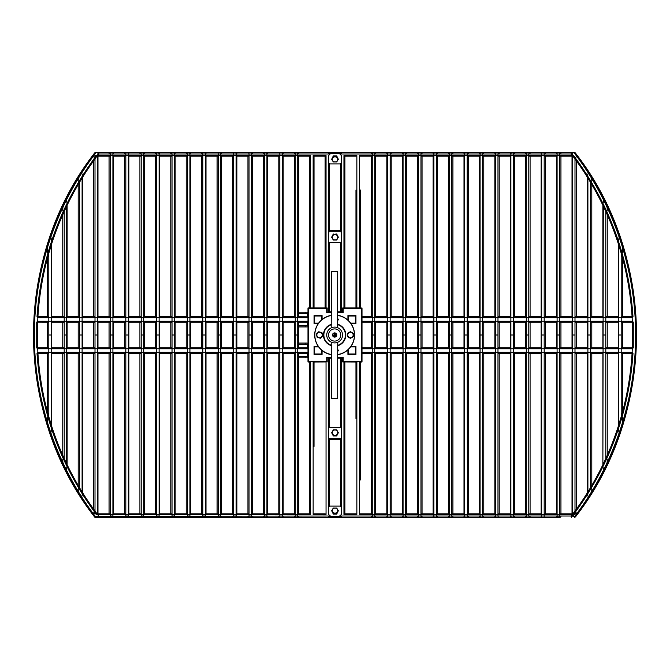 <?xml version="1.0" encoding="UTF-8"?>
<svg xmlns="http://www.w3.org/2000/svg" width="670" height="670" viewBox="0 0 670 670"><rect width="100%" height="100%" fill="white"/><g stroke="black" fill="none" stroke-linecap="round" stroke-linejoin="round"><path stroke-width="1" d="M405.559 516.026L403.064 516.026L403.198 517.29L405.693 517.29L405.559 335L403.064 335L403.064 153.983L405.559 153.983L405.693 152.71L403.198 152.71L403.064 153.983L402.268 153.639M402.268 156.169L402.268 317.714M402.268 321.257L402.268 348.752M402.268 352.294L402.268 513.831M406.623 513.831L406.623 353.249L417.703 353.249L405.559 353.249M405.559 347.847L417.703 347.847L406.623 347.847L406.623 322.153L417.703 322.153L405.559 322.153M405.559 316.751L417.703 316.751L406.623 316.751L406.623 156.169M406.623 516.369A0.93 0.93 0 0 1 405.693 517.29L421.128 517.29L420.961 516.026L418.465 516.026L418.624 517.29A0.93 0.93 0 0 1 417.703 516.369L418.465 516.026L418.465 153.983L420.961 153.983L421.128 152.71L418.624 152.71L418.465 153.983L417.703 153.639A0.93 0.93 0 0 1 418.624 152.71L387.762 152.71L387.662 153.983L390.158 153.983L390.258 152.71A0.93 0.93 0 0 1 391.188 153.639A0.93 0.93 0 0 0 390.258 152.71M405.693 152.71A0.93 0.93 0 0 1 406.623 153.639M390.258 517.29A0.93 0.93 0 0 0 391.188 516.369A0.93 0.93 0 0 1 390.258 517.29L390.158 516.026L387.662 516.026L387.762 517.29L403.198 517.29A0.93 0.93 0 0 1 402.268 516.369L403.064 516.026L403.064 335M171.713 152.71A0.93 0.93 0 0 0 170.791 153.639A0.93 0.93 0 0 1 171.713 152.71L172.023 153.983L174.518 153.983L174.217 152.71L158.782 152.71A0.93 0.93 0 0 1 159.711 153.639L159.117 153.983L158.782 152.71L156.286 152.71L156.621 153.983L159.117 153.983L159.117 516.026L156.621 516.026L156.286 517.29L158.782 517.29L159.117 516.026L159.711 516.369A0.93 0.93 0 0 1 158.782 517.29A0.93 0.93 0 0 0 159.711 516.369M156.621 156.169L144.276 156.169L155.356 156.169L155.356 316.751M155.356 322.153L155.356 347.847M155.356 353.249L155.356 513.831L144.276 513.831L156.621 513.831M170.791 353.249L170.791 513.831L159.711 513.831L159.711 352.294M159.711 348.752L159.711 321.257M159.711 317.714L159.711 156.169L170.791 156.169L170.791 316.751M156.286 517.29A0.93 0.93 0 0 1 155.356 516.369A0.93 0.93 0 0 0 156.286 517.29M156.286 152.71A0.93 0.93 0 0 0 155.356 153.639A0.93 0.93 0 0 1 156.286 152.71L140.851 152.71L141.219 153.983L143.715 153.983L143.346 152.71A0.93 0.93 0 0 1 144.276 153.639L143.715 153.983L143.715 335L141.219 335L141.219 153.983M513.379 516.026L510.883 516.026L511.218 517.29L513.714 517.29L513.379 335L510.883 335L510.883 153.983L513.379 153.983L513.714 152.71L511.218 152.71L510.883 153.983L510.289 153.639A0.93 0.93 0 0 1 511.218 152.71L495.783 152.71L495.482 153.983L497.978 153.983L498.287 152.71A0.93 0.93 0 0 1 499.209 153.639A0.93 0.93 0 0 0 498.287 152.71M510.289 156.169L510.289 317.714M510.289 321.257L510.289 348.752M510.289 352.294L510.289 513.831M514.644 513.831L514.644 353.249L525.724 353.249L513.379 353.249M513.379 347.847L525.724 347.847L514.644 347.847L514.644 322.153L525.724 322.153L513.379 322.153M513.379 316.751L525.724 316.751L514.644 316.751L514.644 156.169M498.287 517.29L497.978 516.026L495.482 516.026L495.783 517.29L511.218 517.29A0.93 0.93 0 0 1 510.289 516.369L510.883 516.026L510.883 335M513.714 517.29A0.93 0.93 0 0 0 514.644 516.369A0.93 0.93 0 0 1 513.714 517.29L529.149 517.29L528.781 516.026L526.285 516.026L526.654 517.29A0.93 0.93 0 0 1 525.724 516.369L526.285 516.026L526.285 153.983L528.781 153.983L529.149 152.71L526.654 152.71L526.285 153.983L525.724 153.639A0.93 0.93 0 0 1 526.654 152.71L513.714 152.71A0.93 0.93 0 0 1 514.644 153.639A0.93 0.93 0 0 0 513.714 152.71M78.633 177.299L81.623 172.952L82.544 175.364L82.1 178.069L79.604 182.165C78.549 182.399 78.08 181.687 78.197 180.029L78.633 177.299M82.544 494.024L81.623 497.048L81.145 496.705L78.633 492.701L78.197 489.971C78.08 488.321 78.549 487.618 79.604 487.844L82.1 491.939L82.544 494.024L82.544 352.294M78.197 184.543L78.197 316.751M78.197 322.153L78.197 347.847M78.197 353.249L78.197 485.457M82.544 348.752L82.544 321.257M82.544 317.714L82.544 175.976M467.174 516.026L464.679 516.026L464.921 517.29L467.425 517.29L467.174 335L464.679 335L464.679 153.983L467.174 153.983L467.425 152.71L464.921 152.71L464.679 153.983L464 153.639A0.93 0.93 0 0 1 464.921 152.71L449.486 152.71L449.277 153.983L451.764 153.983L451.99 152.71A0.93 0.93 0 0 1 452.92 153.639A0.93 0.93 0 0 0 451.99 152.71M464 156.169L464 317.714M464 321.257L464 348.752M464 352.294L464 513.831M468.347 513.831L468.347 353.249L479.427 353.249L467.174 353.249M467.174 347.847L479.427 347.847L468.347 347.847L468.347 322.153L479.427 322.153L467.174 322.153M467.174 316.751L479.427 316.751L468.347 316.751L468.347 156.169M451.99 517.29A0.93 0.93 0 0 0 452.92 516.369A0.93 0.93 0 0 1 451.99 517.29L451.764 516.026L449.277 516.026L449.486 517.29L464.921 517.29A0.93 0.93 0 0 1 464 516.369L464.679 516.026L464.679 335M468.347 516.369A0.93 0.93 0 0 1 467.425 517.29L482.852 517.29L482.576 516.026L480.08 516.026L480.356 517.29A0.93 0.93 0 0 1 479.427 516.369L480.08 516.026L480.08 153.983L482.576 153.983L482.852 152.71L480.356 152.71L480.08 153.983L479.427 153.639M495.783 152.71L467.425 152.71A0.93 0.93 0 0 1 468.347 153.639M218.01 152.71L218.236 153.983L220.723 153.983L220.514 152.71L205.079 152.71A0.93 0.93 0 0 1 206 153.639L205.322 153.983L205.079 152.71L202.575 152.71L202.826 153.983L205.322 153.983L205.322 516.026L202.826 516.026L202.575 517.29L205.079 517.29L205.322 516.026L206 516.369A0.93 0.93 0 0 1 205.079 517.29L235.941 517.29L236.133 516.026L233.637 516.026L233.445 517.29A0.93 0.93 0 0 1 232.515 516.369A0.93 0.93 0 0 0 233.445 517.29M190.573 317.714L190.573 156.169L201.653 156.169L201.653 316.751M201.653 322.153L201.653 347.847M201.653 353.249L201.653 513.831L190.573 513.831L190.573 352.294M217.08 353.249L217.08 513.831L206 513.831L206 352.294M206 348.752L206 321.257M206 317.714L206 156.169L217.08 156.169L217.08 316.751M202.575 517.29A0.93 0.93 0 0 1 201.653 516.369A0.93 0.93 0 0 0 202.575 517.29L143.346 517.29L143.715 516.026L141.219 516.026L140.851 517.29L143.346 517.29A0.93 0.93 0 0 0 144.276 516.369A0.93 0.93 0 0 1 143.346 517.29M202.575 152.71A0.93 0.93 0 0 0 201.653 153.639A0.93 0.93 0 0 1 202.575 152.71L187.148 152.71L187.424 153.983L189.92 153.983L189.644 152.71A0.93 0.93 0 0 1 190.573 153.639L189.92 153.983L189.92 335L187.424 335L187.424 153.983M141.219 156.169L128.841 156.169L139.921 156.169L139.921 316.751M139.921 322.153L139.921 347.847M139.921 353.249L139.921 513.831L128.841 513.831L141.219 513.831M144.276 514.418L144.276 352.294M144.276 348.752L144.276 321.257M144.276 317.714L144.276 155.582M140.851 517.29A0.93 0.93 0 0 1 139.921 516.369A0.93 0.93 0 0 0 140.851 517.29L127.92 517.29A0.93 0.419 -90 0 0 128.313 516.026L125.818 516.026A0.93 0.427 90 0 1 125.416 517.29L127.92 517.29A0.93 0.93 0 0 0 128.841 516.369A0.93 0.93 0 0 1 127.92 517.29M140.851 152.71A0.93 0.93 0 0 0 139.921 153.639A0.93 0.93 0 0 1 140.851 152.71L125.416 152.71A0.93 0.427 90 0 1 125.818 153.983L128.313 153.983A0.93 0.419 -90 0 0 127.92 152.71A0.93 0.93 0 0 1 128.841 153.639L128.313 153.983L128.313 335L125.818 335L125.818 153.983M386.833 156.169L386.833 317.714M386.833 321.257L386.833 348.752M386.833 352.294L386.833 513.831M391.188 513.831L391.188 353.249L402.268 353.249L390.158 353.249M390.158 347.847L402.268 347.847L391.188 347.847L391.188 322.153L402.268 322.153L390.158 322.153M390.158 316.751L402.268 316.751L391.188 316.751L391.188 156.169M374.832 517.29A0.93 0.93 0 0 0 375.753 516.369A0.93 0.93 0 0 1 374.832 517.29L374.756 516.026L372.26 516.026L372.327 517.29L387.762 517.29A0.93 0.93 0 0 1 386.833 516.369L387.662 516.026L387.662 153.983L386.833 153.639A0.93 0.93 0 0 1 387.762 152.71L97.1 152.71L99.059 153.983L330.168 153.983L328.543 155.582L328.543 163.89L341.457 163.89L341.457 155.582L339.832 153.983L570.941 153.983A297.388 297.388 0 0 1 572.163 155.582L359.354 155.582L360.242 156.169L372.26 156.169M63.173 205.765L66.188 200.154L67.117 202.993L66.698 206.159L64.203 211.486C63.106 211.795 62.628 210.958 62.762 208.981L63.173 205.765M67.117 466.27L66.188 469.846L65.677 469.385L63.173 464.243L62.762 461.019C62.628 459.05 63.106 458.213 64.203 458.515L66.698 463.841L67.117 466.27L67.117 352.294M62.762 214.693L62.762 316.751M62.762 322.153L62.762 347.847M62.762 353.249L62.762 455.307M67.117 348.752L67.117 321.257M67.117 317.714L67.117 203.739M341.457 152.71L297.673 152.71A0.93 0.93 0 0 1 298.594 153.639L297.74 153.983L297.673 152.71L295.168 152.71L295.244 153.983L297.74 153.983L297.74 516.026L295.244 516.026L295.168 517.29L297.673 517.29L297.74 516.026L298.594 516.369A0.93 0.93 0 0 1 297.673 517.29A0.93 0.93 0 0 0 298.594 516.369M283.167 317.714L283.167 156.169L294.247 156.169L294.247 316.751M294.247 322.153L294.247 347.847M294.247 353.249L294.247 513.831L283.167 513.831L283.167 352.294M309.674 361.959L309.674 513.831L298.594 513.831L298.594 352.294M298.594 348.752L298.594 321.257M298.594 317.714L298.594 156.169L309.758 156.169L310.646 155.582L97.837 155.582A297.388 297.388 0 0 1 99.059 153.983M295.168 517.29A0.93 0.93 0 0 1 294.247 516.369A0.93 0.93 0 0 0 295.168 517.29M295.168 152.71A0.93 0.93 0 0 0 294.247 153.639A0.93 0.93 0 0 1 295.168 152.71L279.742 152.71L279.842 153.983L282.338 153.983L282.238 152.71A0.93 0.93 0 0 1 283.167 153.639L282.338 153.983L282.338 335L279.842 335L279.842 153.983M233.445 152.71L233.637 153.983L236.133 153.983L235.941 152.71L220.514 152.71A0.93 0.93 0 0 1 221.435 153.639L220.723 153.983L220.723 516.026L218.236 516.026L218.01 517.29L220.514 517.29L220.723 516.026L221.435 516.369A0.93 0.93 0 0 1 220.514 517.29A0.93 0.93 0 0 0 221.435 516.369M217.08 322.153L217.08 347.847M232.515 353.249L232.515 513.831L221.435 513.831L221.435 352.294M221.435 348.752L221.435 321.257M221.435 317.714L221.435 156.169L232.515 156.169L232.515 316.751M218.01 517.29A0.93 0.93 0 0 1 217.08 516.369A0.93 0.93 0 0 0 218.01 517.29M525.724 155.582L525.724 317.714M525.724 321.257L525.724 348.752M525.724 352.294L525.724 514.418M530.079 513.831L530.079 353.249L541.159 353.249L528.781 353.249M528.781 347.847L541.159 347.847L530.079 347.847L530.079 322.153L541.159 322.153L528.781 322.153M528.781 316.751L541.159 316.751L530.079 316.751L530.079 156.169M529.149 517.29A0.93 0.93 0 0 0 530.079 516.369A0.93 0.93 0 0 1 529.149 517.29L544.584 517.29A0.93 0.427 -90 0 1 544.182 516.026L541.687 516.026A0.93 0.419 90 0 0 542.08 517.29M529.149 152.71A0.93 0.93 0 0 1 530.079 153.639A0.93 0.93 0 0 0 529.149 152.71L542.08 152.71A0.93 0.419 90 0 0 541.687 153.983L544.182 153.983A0.93 0.427 -90 0 1 544.584 152.71L542.08 152.71A0.93 0.93 0 0 0 541.159 153.639L541.687 153.983L541.687 516.026L541.159 516.369M541.159 155.582L541.159 317.714M541.159 321.257L541.159 348.752M541.159 352.294L541.159 514.418M545.506 513.831L545.506 353.249L556.586 353.249L544.182 353.249M544.182 347.847L556.586 347.847L545.506 347.847L545.506 322.153L556.586 322.153L544.182 322.153M544.182 316.751L556.586 316.751L545.506 316.751L545.506 156.169M544.584 152.71A0.93 0.93 0 0 1 545.506 153.639A0.93 0.93 0 0 0 544.584 152.71L557.515 152.71A0.93 0.452 90 0 0 557.097 153.983L559.584 153.983A0.93 0.461 -90 0 1 560.011 152.71L557.515 152.71A0.93 0.93 0 0 0 556.586 153.639L557.097 153.983L557.097 516.026A0.93 0.452 90 0 0 557.515 517.29L560.011 517.29A0.93 0.461 -90 0 1 559.584 516.026L556.586 516.369A0.93 0.93 0 0 0 557.515 517.29L544.584 517.29M125.818 156.169L113.414 156.169L124.494 156.169L124.494 316.751M124.494 322.153L124.494 347.847M124.494 353.249L124.494 513.831L113.414 513.831L125.818 513.831M128.841 514.418L128.841 352.294M128.841 348.752L128.841 321.257M128.841 317.714L128.841 155.582M125.416 152.71A0.93 0.93 0 0 0 124.494 153.639A0.93 0.93 0 0 1 125.416 152.71L109.989 152.71A0.93 0.461 90 0 1 110.416 153.983L112.912 153.983A0.93 0.452 -90 0 0 112.485 152.71A0.93 0.93 0 0 1 113.414 153.639L112.912 153.983L112.912 335L110.416 335L110.416 153.983M556.586 155.582L556.586 317.714M556.586 321.257L556.586 348.752M556.586 352.294L556.586 514.418M560.941 513.831L560.941 353.249L572.021 353.249L559.584 353.249M559.584 347.847L572.021 347.847L560.941 347.847L560.941 322.153L572.021 322.153L559.584 322.153M559.584 316.751L572.021 316.751L560.941 316.751L560.941 156.169M560.011 517.29A0.93 0.93 0 0 0 560.941 516.369A0.93 0.93 0 0 1 560.011 517.29L282.238 517.29L282.338 516.026L279.842 516.026L279.742 517.29L282.238 517.29A0.93 0.93 0 0 0 283.167 516.369A0.93 0.93 0 0 1 282.238 517.29M560.011 152.71A0.93 0.93 0 0 1 560.941 153.639A0.93 0.93 0 0 0 560.011 152.71L574.5 152.71L575.899 154.561L576.376 156.478L574.994 158.958L572.498 155.608L572.038 152.71L356.901 152.71M436.363 516.026L433.867 516.026L434.06 517.29L436.555 517.29L436.363 335L433.867 335L433.867 153.983L436.363 153.983L436.555 152.71L434.06 152.71L433.867 153.983L433.13 153.639A0.93 0.93 0 0 1 434.06 152.71L421.128 152.71A0.93 0.93 0 0 1 422.05 153.639A0.93 0.93 0 0 0 421.128 152.71M433.13 156.169L433.13 317.714M433.13 321.257L433.13 348.752M433.13 352.294L433.13 513.831M437.485 513.831L437.485 353.249L448.565 353.249L436.363 353.249M436.363 347.847L448.565 347.847L437.485 347.847L437.485 322.153L448.565 322.153L436.363 322.153M436.363 316.751L448.565 316.751L437.485 316.751L437.485 156.169M421.128 517.29A0.93 0.93 0 0 0 422.05 516.369A0.93 0.93 0 0 1 421.128 517.29L434.06 517.29A0.93 0.93 0 0 1 433.13 516.369L433.867 516.026L433.867 335M436.555 517.29A0.93 0.93 0 0 0 437.485 516.369A0.93 0.93 0 0 1 436.555 517.29L449.486 517.29A0.93 0.93 0 0 1 448.565 516.369L449.277 516.026L449.277 153.983L448.565 153.639A0.93 0.93 0 0 1 449.486 152.71L436.555 152.71A0.93 0.93 0 0 1 437.485 153.639A0.93 0.93 0 0 0 436.555 152.71M448.565 156.169L448.565 317.714M448.565 321.257L448.565 348.752M448.565 352.294L448.565 513.831M452.92 513.831L452.92 353.249L464 353.249L451.764 353.249M451.764 347.847L464 347.847L452.92 347.847L452.92 322.153L464 322.153L451.764 322.153M451.764 316.751L464 316.751L452.92 316.751L452.92 156.169M602.883 203.739L603.812 200.154L604.323 200.623L606.827 205.765L607.238 208.981C607.372 210.958 606.894 211.787 605.797 211.486L603.302 206.159L602.883 203.739L602.883 317.714M603.302 463.841A297.631 297.631 0 0 0 618.318 426.204A297.631 297.631 0 0 1 603.302 463.841L605.797 458.515C606.894 458.205 607.372 459.042 607.238 461.019L606.827 464.243L604.323 469.385L603.812 469.846L602.883 467.015L603.302 206.159A297.631 297.631 0 0 1 618.318 243.796A297.631 297.631 0 0 0 603.302 206.159M602.883 321.257L602.883 348.752M602.883 352.294L602.883 466.27M607.238 455.307L607.238 353.249L618.318 353.249L605.797 353.249M605.797 347.847L618.318 347.847L607.238 347.847L607.238 322.153L618.318 322.153L605.797 322.153M605.797 316.751L618.318 316.751L607.238 316.751L607.238 214.693M574.994 158.958A297.631 297.631 0 0 1 587.456 177.349A297.631 297.631 0 0 0 574.994 158.958L574.994 511.043A297.631 297.631 0 0 0 587.456 492.651A297.631 297.631 0 0 1 574.994 511.043L572.498 514.393L572.498 155.608M572.498 514.393L572.021 516.302L576.376 513.078L574.994 511.043M576.376 509.141L576.376 353.249L587.456 353.249L574.994 353.249M574.994 347.847L587.456 347.847L576.376 347.847L576.376 322.153L587.456 322.153L574.994 322.153M574.994 316.751L587.456 316.751L576.376 316.751L576.376 160.859M572.021 155.582L572.021 317.714M572.021 321.257L572.021 348.752M572.021 352.294L572.021 514.418M47.712 245.228L50.761 236.87L51.682 240.706L51.297 245.011L48.801 253.293C47.645 253.737 47.16 252.556 47.336 249.743L47.712 245.228M51.682 352.294L51.682 429.294L50.761 433.13L50.217 432.426L47.712 424.772L47.336 420.257C47.16 417.444 47.654 416.263 48.801 416.707L51.297 424.989L51.682 429.177M51.682 240.823L51.682 317.714M47.336 258.628L47.336 316.751M47.336 322.153L47.336 347.847M47.336 353.249L47.336 411.372M51.682 348.752L51.682 321.257M618.318 241.753L619.239 236.87L619.784 237.582L622.288 245.228L622.664 249.743C622.84 252.556 622.346 253.746 621.199 253.293L618.318 241.753L618.318 317.714M372.26 513.831L360.242 513.831L359.354 514.418L572.473 514.418L574.073 513.831C609.348 466.01 628.996 412.452 633.008 353.165L632.078 353.224A297.631 297.631 0 0 1 618.703 424.989L621.199 416.707C622.355 416.271 622.84 417.452 622.664 420.257L622.288 424.772L619.784 432.426L619.239 433.13L618.318 429.294L618.703 245.011A297.631 297.631 0 0 1 632.078 316.784L633.008 316.843C628.954 257.129 609.08 203.27 573.378 155.239L572.615 155.239L571.2 153.388L573.989 152.71C611.023 200.514 635.83 266.618 635.57 334.422C636.09 402.226 611.543 468.422 574.693 516.369L575.43 516.922A301.5 301.5 0 0 0 575.178 152.743L573.989 152.71M622.664 411.372L622.664 353.249L632.07 353.249L621.199 353.249M621.199 322.153L632.354 322.153A297.631 297.631 0 0 1 632.354 347.864L622.664 347.847L622.664 322.153L633.284 322.094L632.312 321.257L632.128 317.714L633.008 316.843M621.199 316.751L632.07 316.751L622.664 316.751L622.664 258.628M618.318 321.257L618.318 348.752M618.318 352.294L618.318 428.256M112.912 335L112.912 516.026L110.416 516.026A0.93 0.461 90 0 1 109.989 517.29L112.485 517.29A0.93 0.452 -90 0 0 112.912 516.026L113.414 516.369A0.93 0.93 0 0 1 112.485 517.29L125.416 517.29M110.416 156.169L97.979 156.169L109.059 156.169L109.059 316.751M109.059 322.153L109.059 347.847M109.059 353.249L109.059 513.831L97.979 513.831L110.416 513.831M113.414 514.418L113.414 352.294M113.414 348.752L113.414 321.257M113.414 317.714L113.414 155.582M109.989 517.29A0.93 0.93 0 0 1 109.059 516.369A0.93 0.93 0 0 0 109.989 517.29L95.308 517.29L98.607 517.29L98.867 516.369L95.308 516.369C58.457 468.422 33.91 402.226 34.43 334.422C34.17 266.618 58.977 200.514 96.011 152.71L94.822 152.743A301.5 301.5 0 0 0 94.822 517.257L95.308 516.369M109.989 152.71A0.93 0.93 0 0 0 109.059 153.639A0.93 0.93 0 0 1 109.989 152.71L95.977 152.71M494.862 156.169L494.862 317.714M494.862 321.257L494.862 348.752M494.862 352.294L494.862 513.831M499.209 513.831L499.209 353.249L510.289 353.249L497.978 353.249M497.978 347.847L510.289 347.847L499.209 347.847L499.209 322.153L510.289 322.153L497.978 322.153M497.978 316.751L510.289 316.751L499.209 316.751L499.209 156.169M482.852 517.29A0.93 0.93 0 0 0 483.782 516.369A0.93 0.93 0 0 1 482.852 517.29L495.783 517.29A0.93 0.93 0 0 1 494.862 516.369L495.482 516.026L495.482 153.983L494.862 153.639M267.732 317.714L267.732 156.169L278.812 156.169L278.812 316.751M278.812 322.153L278.812 347.847M278.812 353.249L278.812 513.831L267.732 513.831L267.732 352.294M283.167 348.752L283.167 321.257M279.742 517.29A0.93 0.93 0 0 1 278.812 516.369A0.93 0.93 0 0 0 279.742 517.29L235.941 517.29A0.93 0.93 0 0 0 236.87 516.369L236.133 516.026L236.133 335L233.637 335L233.637 153.983M264.307 152.71A0.93 0.93 0 0 0 263.377 153.639A0.93 0.93 0 0 1 264.307 152.71L264.441 153.983L266.936 153.983L266.802 152.71L251.376 152.71A0.93 0.93 0 0 1 252.297 153.639L251.535 153.983L251.376 152.71L248.872 152.71L249.039 153.983L251.535 153.983L251.535 516.026L249.039 516.026L248.872 517.29L251.376 517.29L251.535 516.026L252.297 516.369A0.93 0.93 0 0 1 251.376 517.29A0.93 0.93 0 0 0 252.297 516.369M236.87 317.714L236.87 156.169L247.95 156.169L247.95 316.751M247.95 322.153L247.95 347.847M247.95 353.249L247.95 513.831L236.87 513.831L236.87 352.294M263.377 353.249L263.377 513.831L252.297 513.831L252.297 352.294M252.297 348.752L252.297 321.257M252.297 317.714L252.297 156.169L263.377 156.169L263.377 316.751M248.872 517.29A0.93 0.93 0 0 1 247.95 516.369A0.93 0.93 0 0 0 248.872 517.29M417.703 156.169L417.703 317.714M417.703 321.257L417.703 348.752M417.703 352.294L417.703 513.831M422.05 513.831L422.05 353.249L433.13 353.249L420.961 353.249M420.961 347.847L433.13 347.847L422.05 347.847L422.05 322.153L433.13 322.153L420.961 322.153M420.961 316.751L433.13 316.751L422.05 316.751L422.05 156.169M232.515 322.153L232.515 347.847M236.87 348.752L236.87 321.257M248.872 152.71L235.941 152.71A0.93 0.93 0 0 1 236.87 153.639L236.133 153.983L236.133 335M479.427 156.169L479.427 317.714M479.427 321.257L479.427 348.752M479.427 352.294L479.427 513.831M483.782 513.831L483.782 353.249L494.862 353.249L482.576 353.249M482.576 347.847L494.862 347.847L483.782 347.847L483.782 322.153L494.862 322.153L482.576 322.153M482.576 316.751L494.862 316.751L483.782 316.751L483.782 156.169M482.852 152.71A0.93 0.93 0 0 1 483.782 153.639A0.93 0.93 0 0 0 482.852 152.71M279.742 152.71L266.802 152.71A0.93 0.93 0 0 1 267.732 153.639L266.936 153.983L266.936 516.026L264.441 516.026L264.307 517.29L266.802 517.29L266.936 516.026L267.732 516.369A0.93 0.93 0 0 1 266.802 517.29A0.93 0.93 0 0 0 267.732 516.369M263.377 322.153L263.377 347.847M267.732 348.752L267.732 321.257M264.307 517.29A0.93 0.93 0 0 1 263.377 516.369A0.93 0.93 0 0 0 264.307 517.29M587.456 317.714L587.456 175.364L588.377 172.952L588.855 173.304L591.367 177.299L591.803 180.029C591.92 181.679 591.451 182.391 590.396 182.165L587.9 178.069L587.456 175.607M587.9 491.939A297.631 297.631 0 0 0 602.883 464.704A297.631 297.631 0 0 1 587.9 491.939L590.396 487.844C591.451 487.609 591.92 488.321 591.803 489.971L591.367 492.701L588.855 496.705L588.377 497.048L587.456 494.644L587.9 491.939L587.9 178.069A297.631 297.631 0 0 1 602.883 205.296A297.631 297.631 0 0 0 587.9 178.069M587.456 494.393L587.456 352.294M587.456 321.257L587.456 348.752M591.803 485.457L591.803 353.249L602.883 353.249L590.396 353.249M590.396 347.847L602.883 347.847L591.803 347.847L591.803 322.153L602.883 322.153L590.396 322.153M590.396 316.751L602.883 316.751L591.803 316.751L591.803 184.543M187.148 152.71A0.93 0.93 0 0 0 186.218 153.639A0.93 0.93 0 0 1 187.148 152.71L174.217 152.71A0.93 0.93 0 0 1 175.138 153.639L174.518 153.983L174.518 516.026L172.023 516.026L171.713 517.29L174.217 517.29L174.518 516.026L175.138 516.369A0.93 0.93 0 0 1 174.217 517.29A0.93 0.93 0 0 0 175.138 516.369M170.791 322.153L170.791 347.847M186.218 353.249L186.218 513.831L175.138 513.831L175.138 352.294M175.138 348.752L175.138 321.257M175.138 317.714L175.138 156.169L186.218 156.169L186.218 316.751M95.006 511.043L97.778 514.937L93.624 512.944L95.006 511.043A297.631 297.631 0 0 1 82.544 492.651A297.631 297.631 0 0 0 95.006 511.043L95.006 158.958L93.624 156.478L97.87 154.728L95.006 158.958A297.631 297.631 0 0 0 82.544 177.349A297.631 297.631 0 0 1 95.006 158.958M93.624 160.859L93.624 316.751M93.624 322.153L93.624 347.847M93.624 353.249L93.624 509.141M97.979 514.418L97.979 352.294M97.979 348.752L97.979 321.257M97.979 317.714L97.979 155.582M189.92 335L189.92 516.026L187.424 516.026L187.148 517.29L189.644 517.29L189.92 516.026L190.573 516.369A0.93 0.93 0 0 1 189.644 517.29A0.93 0.93 0 0 0 190.573 516.369M186.218 322.153L186.218 347.847M190.573 348.752L190.573 321.257M187.148 517.29A0.93 0.93 0 0 1 186.218 516.369A0.93 0.93 0 0 0 187.148 517.29M371.406 156.169L371.406 317.714M371.406 321.257L371.406 348.752M371.406 352.294L371.406 513.831M375.753 513.831L375.753 353.249L386.833 353.249L374.756 353.249M374.756 347.847L386.833 347.847L375.753 347.847L375.753 322.153L386.833 322.153L374.756 322.153M374.756 316.751L386.833 316.751L375.753 316.751L375.753 156.169M374.832 152.71L372.327 152.71L372.26 153.983L374.756 153.983L374.832 152.71A0.93 0.93 0 0 1 375.753 153.639A0.93 0.93 0 0 0 374.832 152.71M359.396 517.29L372.327 517.29A0.93 0.93 0 0 1 371.406 516.369L372.26 516.026L372.26 153.983L371.406 153.639A0.93 0.93 0 0 1 372.327 152.71M314.029 446.421L314.029 361.959M355.971 361.959L355.971 418.465M314.029 156.169L314.029 307.949L313.099 307.949M355.971 190.029L355.971 307.949M326.047 514.418L326.047 361.959L313.141 361.959L313.141 514.418L326.047 514.418L325.176 513.831L313.979 513.831L313.141 514.418M360.326 362.009L362.009 362.009L359.354 361.959L359.354 514.418M329.464 312.187L329.464 242.222L329.464 312.187M340.544 242.222L340.544 312.187L340.544 242.222M329.464 231.125L329.464 163.555L329.464 231.125L328.937 231.284L328.543 242.406L341.457 242.406L341.064 231.284L340.544 231.125L340.544 163.555L340.544 231.125M326.047 155.582L313.141 155.582L313.979 156.169L325.176 156.169L326.047 155.582L326.047 307.949M313.141 155.582L313.141 307.949L310.646 307.949L310.646 155.582M359.354 155.582L359.354 307.949L356.859 307.949L356.859 155.582L343.953 155.582L344.824 156.169L356.021 156.169L356.859 155.582M330.168 153.983L328.543 153.765L328.543 153.221L328.543 153.765M339.832 153.983L341.457 153.765L341.457 153.221L328.543 153.221M570.941 153.983L571.2 153.388M340.544 438.842L340.544 506.445L340.544 438.842L341.457 438.649L341.122 427.569L328.878 427.569L328.543 438.649L329.464 438.842L329.464 506.445L329.464 438.842M575.178 152.743C656.433 256.325 656.541 413.239 575.43 516.922L574.693 517.29L574.693 516.369L571.259 516.026L339.606 516.026L341.457 514.418L341.457 506.11L328.543 506.11L328.543 514.418L330.394 516.026L98.867 516.369M307.991 352.294L37.872 352.294L36.992 353.165C41.004 412.452 60.652 466.01 95.927 513.831L97.527 514.418L98.741 516.026M97.527 514.418L310.646 514.418L309.758 513.831L297.74 513.831M310.646 514.418L310.646 361.959L313.552 361.498L313.552 361.959M331.575 357.721L327.186 357.721L328.543 357.721L328.543 433.105M356.859 514.418L356.859 361.959L342.73 361.959L343.953 361.959L343.953 514.418L356.859 514.418L356.021 513.831L344.824 513.831L343.953 514.418M337.697 357.261L343.199 357.261L343.199 361.498L356.859 361.507L356.859 361.959L360.016 361.498L360.016 361.959M571.259 516.026L572.473 514.418M339.606 516.026L341.457 516.26L341.457 516.779L341.457 516.26M330.394 516.026L328.543 516.26L328.543 516.779L341.457 516.779M98.607 517.29L310.604 517.29M571.133 516.369L571.393 517.29M308.46 361.498L307.991 361.959L307.991 307.949L308.46 308.409L308.46 361.498L310.646 361.959L307.991 362.009L309.674 362.009M325.159 361.959L314.029 362.009M340.72 357.721L341.457 357.772M331.575 357.772L329.28 357.721M337.697 357.772L340.72 357.772M360.326 479.963L360.326 361.959M359.363 308.342L362.009 307.949L362.009 361.959L361.54 361.498L361.54 308.409L343.199 308.409L343.199 312.647L337.697 312.647M360.326 307.949L359.447 307.949L360.326 307.949L360.326 190.029M337.697 312.187L342.73 312.187L342.73 307.949L356.859 307.949L356.859 308.393M310.553 513.831L309.674 513.831L309.674 458.565M313.56 307.949L313.56 308.409L313.141 307.949L327.186 307.949L327.186 312.187L331.575 312.187M297.74 156.169L309.758 156.169L309.674 307.949M307.991 307.949L310.646 307.949L308.46 308.409M355.971 362.009L344.841 361.959M307.991 321.257L37.688 321.257L36.716 322.094L36.716 347.914L37.646 347.864A297.631 297.631 0 0 1 37.646 322.136L36.716 322.094M37.922 316.784A297.631 297.631 0 0 1 51.297 245.011A297.631 297.631 0 0 0 37.922 316.784L36.992 316.843L37.872 317.714L37.688 321.257M37.872 317.714L307.991 317.714M36.716 347.914L37.688 348.752L37.872 352.294M37.688 348.752L307.991 348.752M362.009 348.752L632.312 348.752L633.284 347.914L633.284 322.094M633.008 353.165L632.128 352.294L632.312 348.752M632.128 352.294L362.009 352.294M362.009 317.714L632.128 317.714M632.312 321.257L362.009 321.257L362.009 322.153L371.406 322.153L362.009 322.153M325.109 156.169L325.109 307.949L325.109 156.169M307.991 316.801L298.594 316.751M295.244 316.751L283.167 316.751M279.842 316.751L267.732 316.751M264.441 316.751L252.297 316.751M249.039 316.751L236.87 316.751M233.637 316.751L221.435 316.751M218.236 316.751L206 316.751M202.826 316.751L190.573 316.751M187.424 316.751L175.138 316.751M172.023 316.751L159.711 316.751M156.621 316.751L144.276 316.751M141.219 316.751L128.841 316.751M125.818 316.751L113.414 316.751M110.416 316.751L97.979 316.751M95.006 316.751L82.544 316.751M79.604 316.751L67.117 316.751M64.203 316.751L51.682 316.751M48.801 316.751L37.93 316.751M51.297 245.011L51.297 424.989A297.631 297.631 0 0 1 37.922 353.224L36.992 353.165M37.93 353.249L48.801 353.249M51.682 353.249L64.203 353.249M67.117 353.249L79.604 353.249M82.544 353.249L95.006 353.249M97.979 353.249L110.416 353.249M113.414 353.249L125.818 353.249M128.841 353.249L141.219 353.249M144.276 353.249L156.621 353.249M159.711 353.249L172.023 353.249M175.138 353.249L187.424 353.249M190.573 353.249L202.826 353.249M206 353.249L218.236 353.249M221.435 353.249L233.637 353.249M236.87 353.249L249.039 353.249M252.297 353.249L264.441 353.249M267.732 353.249L279.842 353.249M283.167 353.249L295.244 353.249M298.594 353.249L307.991 353.249M632.354 322.136A297.631 297.631 0 0 1 632.354 347.864L633.284 347.914M632.354 347.847L621.199 347.847M371.406 347.847L362.009 347.847L371.406 347.847M307.991 347.847L298.594 347.847M295.244 347.847L283.167 347.847M279.842 347.847L267.732 347.847M264.441 347.847L252.297 347.847M249.039 347.847L236.87 347.847M233.637 347.847L221.435 347.847M218.236 347.847L206 347.847M202.826 347.847L190.573 347.847M187.424 347.847L175.138 347.847M172.023 347.847L159.711 347.847M156.621 347.847L144.276 347.847M141.219 347.847L128.841 347.847M125.818 347.847L113.414 347.847M110.416 347.847L97.979 347.847M95.006 347.847L82.544 347.847M79.604 347.847L67.117 347.847M64.203 347.847L51.682 347.847M48.801 347.847L37.646 347.847A297.631 297.631 0 0 1 37.646 322.136L48.801 322.153M51.682 322.153L64.203 322.153M67.117 322.153L79.604 322.153M82.544 322.153L95.006 322.153M97.979 322.153L110.416 322.153M113.414 322.153L125.818 322.153M128.841 322.153L141.219 322.153M144.276 322.153L156.621 322.153M159.711 322.153L172.023 322.153M175.138 322.153L187.424 322.153M190.573 322.153L202.826 322.153M206 322.153L218.236 322.153M221.435 322.153L233.637 322.153M236.87 322.153L249.039 322.153M252.297 322.153L264.441 322.153M267.732 322.153L279.842 322.153M283.167 322.153L295.244 322.153M298.594 322.153L307.991 322.153M344.891 307.949L344.891 156.169L344.891 307.949M371.406 316.751L362.009 316.751L371.406 316.751M340.553 357.772L340.544 427.745M329.464 427.745L329.464 359.363M362.009 353.249L371.406 353.249L362.009 353.199M344.891 513.907L344.849 362.009M574.5 152.71L575.094 152.71M97.1 152.71L96.011 152.71M329.431 357.772L329.464 427.569M374.756 156.169L387.662 156.169M390.158 156.169L403.064 156.169M405.559 156.169L418.465 156.169M420.961 156.169L433.867 156.169M436.363 156.169L449.277 156.169M451.764 156.169L464.679 156.169M467.174 156.169L480.08 156.169M482.576 156.169L495.482 156.169M497.978 156.169L510.883 156.169M513.379 156.169L525.724 156.169M528.781 156.169L541.159 156.169M544.182 156.169L556.586 156.169M559.584 156.169L572.021 156.169M572.021 513.831L559.584 513.831M556.586 513.831L544.182 513.831M541.159 513.831L528.781 513.831M525.724 513.831L513.379 513.831M510.883 513.831L497.978 513.831M495.482 513.831L482.576 513.831M480.08 513.831L467.174 513.831M464.679 513.831L451.764 513.831M449.277 513.831L436.363 513.831M433.867 513.831L420.961 513.831M418.465 513.831L405.559 513.831M403.064 513.831L390.158 513.831M387.662 513.831L374.756 513.831M37.646 322.153A297.631 297.631 0 0 0 37.646 347.847M95.308 517.29L94.855 517.282M98.8 153.388L96.79 156.035L95.927 156.169C60.652 203.99 41.004 257.548 36.992 316.843M159.117 156.169L172.023 156.169M174.518 156.169L187.424 156.169M189.92 156.169L202.826 156.169M205.322 156.169L218.236 156.169M220.723 156.169L233.637 156.169M236.133 156.169L249.039 156.169M251.535 156.169L264.441 156.169M266.936 156.169L279.842 156.169M282.338 156.169L295.244 156.169M295.244 513.831L282.338 513.831M279.842 513.831L266.936 513.831M264.441 513.831L251.535 513.831M249.039 513.831L236.133 513.831M233.637 513.831L220.723 513.831M218.236 513.831L205.322 513.831M202.826 513.831L189.92 513.831M187.424 513.831L174.518 513.831M172.023 513.831L159.117 513.831M82.1 491.939A297.631 297.631 0 0 1 67.117 464.704A297.631 297.631 0 0 0 82.1 491.939L82.1 335L79.604 335L79.604 182.165M66.698 463.841A297.631 297.631 0 0 1 51.682 426.204A297.631 297.631 0 0 0 66.698 463.841L66.698 335L64.203 335L64.203 211.486M66.698 206.159A297.631 297.631 0 0 0 51.682 243.796A297.631 297.631 0 0 1 66.698 206.159L66.698 335M82.1 178.069A297.631 297.631 0 0 0 67.117 205.296A297.631 297.631 0 0 1 82.1 178.069L82.1 335M96.79 156.035L97.837 155.582M327.186 357.721L327.186 361.959L326.726 361.498L326.726 357.261L327.186 357.721M343.199 361.498L342.73 361.959L342.73 357.721L337.697 357.721M350.644 323.116L355.485 323.116L355.485 316.022L348.383 316.022L348.383 320.562M321.617 319.9L321.617 316.022L314.515 316.022L314.515 323.116L318.627 323.116M348.383 349.439L348.383 353.986L355.485 353.986L355.485 346.884L350.644 346.884M318.627 346.884L314.515 346.884L314.515 353.986L321.617 353.986L321.617 350.1M341.457 517.29L328.543 517.29M328.543 506.11L328.543 438.649L341.457 438.649L341.457 506.11M329.464 439.286L340.544 439.286M341.064 231.284L328.937 231.284M340.544 230.698L329.464 230.698M309.984 361.498L309.984 361.959M309.976 307.949L309.976 308.409M327.186 307.949L326.726 308.409L313.56 308.409M327.186 312.187L326.726 312.647L326.726 308.409M343.199 357.261L342.73 357.721M342.73 312.187L343.199 312.647M342.73 307.949L343.199 308.409M356.448 361.498L356.448 361.959M356.44 307.949L356.44 308.409M360.024 307.949L360.024 308.409M362.009 307.949L361.54 308.409M355.485 323.116L355.946 323.585L350.979 323.585M355.485 316.022L355.946 315.553L355.946 323.585M347.923 320.134L347.923 315.553L348.383 316.022M321.617 316.022L322.077 315.553L322.077 319.515M314.515 316.022L314.054 315.553L322.077 315.553M318.292 323.585L314.054 323.585L314.515 323.116M348.383 353.986L347.923 354.447L347.923 349.866M355.485 353.986L355.946 354.447L347.923 354.447M350.979 346.423L355.946 346.423L355.485 346.884M314.515 346.884L314.054 346.423L318.292 346.423M314.515 353.986L314.054 354.447L314.054 346.423M322.077 350.485L322.077 354.447L321.617 353.986M314.515 349.112L314.515 351.75M328.543 358.149L331.575 358.149M337.697 358.149L341.457 358.149M328.543 311.852L331.575 311.852M337.697 311.852L341.457 311.852M314.515 318.25L314.515 320.888M298.594 357.805L305.177 357.805L305.177 356.566L306.877 356.566A0.771 0.771 0 0 0 307.647 355.795L307.647 353.249M307.647 347.847L307.647 345.067A0.771 0.771 0 0 0 306.877 344.296L305.177 344.296L305.177 343.065L306.877 343.065A2.01 2.01 0 0 1 307.991 343.409M305.177 357.805L306.877 357.805A2.01 2.01 0 0 0 307.991 357.462M305.177 343.065L298.594 343.065M305.177 356.566L298.594 356.566M298.594 344.296L305.177 344.296M298.594 326.935L305.177 326.935L305.177 325.704L306.877 325.704A0.771 0.771 0 0 0 307.647 324.933L307.647 322.153M307.647 316.751L307.647 314.205A0.771 0.771 0 0 0 306.877 313.434L305.177 313.434L305.177 312.203L306.877 312.203A2.01 2.01 0 0 1 307.991 312.538M305.177 326.935L306.877 326.935A2.01 2.01 0 0 0 307.991 326.6M305.177 312.203L298.594 312.203M305.177 325.704L298.594 325.704M298.594 313.434L305.177 313.434M336.675 234.349L338.35 237.197L336.675 240.044L333.325 240.044L331.65 237.197L333.325 234.349L336.675 233.997L333.325 234.349M336.675 233.997L338.35 237.197M333.325 233.997L331.65 237.197M336.675 429.889L338.35 432.728L336.675 435.567L333.325 435.567L331.65 432.728L333.325 429.889L336.675 429.889M331.65 432.728L333.325 435.944L336.675 435.944L338.35 432.728M336.675 156.562L338.35 159.267L336.675 161.972L333.325 161.972L331.65 159.267L333.325 156.562L336.675 156.562L336.675 155.901L333.325 155.901L333.325 156.562M336.675 155.901L338.35 159.267M333.325 155.901L331.65 159.267M336.675 508.028L338.35 510.733L336.675 513.438L333.325 513.438L331.65 510.733L333.325 508.028L336.675 508.028M331.65 510.733L333.325 514.099L336.675 514.099L338.35 510.733M336.675 514.099L336.675 513.438M333.325 514.099L333.325 513.438M337.697 318.443L338.35 319.573L337.697 320.696M337.697 349.305L338.35 350.435L337.697 351.557M334.07 334.69L333.551 335.31L334.33 335.31L334.33 336.089L335.72 335.31L334.941 333.92L334.07 334.69A0.637 0.637 0 0 1 334.33 334.439M334.632 333.082A1.918 1.918 0 0 0 332.714 335A1.918 1.918 0 0 0 334.632 336.926A1.918 1.918 0 0 0 336.558 335A1.918 1.918 0 0 0 334.632 333.082M334.632 337.119A2.111 2.111 0 0 0 336.75 335A2.111 2.111 0 0 0 334.632 332.889A2.111 2.111 0 0 0 332.521 335A2.111 2.111 0 0 0 334.632 337.119M334.632 341.089A6.089 6.089 0 0 1 328.551 335A6.089 6.089 0 0 1 334.632 328.911A6.089 6.089 0 0 1 340.72 335A6.089 6.089 0 0 1 334.632 341.089M334.632 342.906A7.898 7.898 0 0 1 326.734 335A7.898 7.898 0 0 1 334.632 327.102A7.898 7.898 0 0 1 342.538 335A7.898 7.898 0 0 1 334.632 342.906C338.584 342.236 338.584 342.236 334.632 342.906M331.575 271.651L337.697 271.651L331.575 271.651L331.809 327.622M331.792 342.37L331.575 398.349L337.697 398.349L337.697 342.286L337.194 342.479M337.697 398.349L331.575 398.349M337.479 327.63L337.697 271.651M334.632 327.102C338.584 327.764 338.584 327.764 334.632 327.102M331.575 345.486A10.929 10.929 0 0 1 331.575 324.514M337.697 324.514A10.929 10.929 0 0 1 337.697 345.486M331.575 345.745A11.172 11.172 0 0 1 331.575 324.255M337.697 324.255A11.172 11.172 0 0 1 337.697 345.745A11.172 11.172 0 0 0 337.697 324.255M331.575 354.706A19.941 19.941 0 0 1 331.575 315.302M337.697 315.302A19.941 19.941 0 0 1 337.697 354.706M333.643 335.209L334.422 335.209L334.422 335.988L334.849 335.209L335.628 335.209L334.422 334.012L334.422 334.791L333.551 335.31M353.325 333.317L353.341 336.667L350.444 338.35L347.537 336.683L347.529 333.342L350.418 331.65L353.325 333.317M321.985 332.689L322.781 335.938L320.361 338.258L317.144 337.32L316.357 334.062L318.769 331.75L321.985 332.689M403.198 517.29A0.93 0.93 0 0 1 402.268 516.369M405.559 153.983L405.559 335M156.621 516.026L156.621 153.983M159.117 335L156.621 335M158.782 152.71A0.93 0.93 0 0 1 159.711 153.639M511.218 517.29A0.93 0.93 0 0 1 510.289 516.369M510.289 153.639A0.93 0.93 0 0 1 511.218 152.71M513.379 153.983L513.379 335M79.604 487.844L79.604 335M467.174 153.983L467.174 335M202.826 516.026L202.826 153.983M205.322 335L202.826 335M206 516.369A0.93 0.93 0 0 1 205.079 517.29M205.079 152.71A0.93 0.93 0 0 1 206 153.639M141.219 516.026L141.219 335M143.715 335L143.715 516.026L144.276 516.369M143.346 152.71A0.93 0.93 0 0 1 144.276 153.639M390.158 153.983L390.158 335L387.662 335M390.158 335L390.158 516.026M387.762 517.29A0.93 0.93 0 0 1 386.833 516.369M386.833 153.639A0.93 0.93 0 0 1 387.762 152.71M64.203 458.515L64.203 335M295.244 516.026L295.244 153.983M297.74 335L295.244 335M297.673 152.71A0.93 0.93 0 0 1 298.594 153.639M218.236 516.026L218.236 153.983M220.723 335L218.236 335M220.514 152.71A0.93 0.93 0 0 1 221.435 153.639M528.781 153.983L528.781 335L526.285 335M528.781 335L528.781 516.026M526.654 517.29A0.93 0.93 0 0 1 525.724 516.369M525.724 153.639A0.93 0.93 0 0 1 526.654 152.71M544.182 153.983L544.182 335L541.687 335M544.182 335L544.182 516.026M541.159 153.639A0.93 0.93 0 0 1 542.08 152.71M125.818 516.026L125.818 335M128.313 335L128.313 516.026L128.841 516.369M127.92 152.71A0.93 0.93 0 0 1 128.841 153.639M559.584 153.983L559.584 335L557.097 335M559.584 335L559.584 516.026M434.06 517.29A0.93 0.93 0 0 1 433.13 516.369M433.13 153.639A0.93 0.93 0 0 1 434.06 152.71M436.363 153.983L436.363 335M451.764 153.983L451.764 335L449.277 335M451.764 335L451.764 516.026M449.486 517.29A0.93 0.93 0 0 1 448.565 516.369M448.565 153.639A0.93 0.93 0 0 1 449.486 152.71M605.797 211.486L605.797 335L603.302 335M605.797 335L605.797 458.515M574.994 335L572.498 335M48.801 416.707L48.801 253.293M51.297 335L48.801 335M621.199 253.293L621.199 335L618.703 335M621.199 335L621.199 416.707M110.416 516.026L110.416 335M113.414 516.369A0.93 0.93 0 0 1 112.485 517.29M112.485 152.71A0.93 0.93 0 0 1 113.414 153.639M497.978 153.983L497.978 335L495.482 335M497.978 335L497.978 516.026M495.783 517.29A0.93 0.93 0 0 1 494.862 516.369M279.842 516.026L279.842 335M282.338 335L282.338 516.026L283.167 516.369M282.238 152.71A0.93 0.93 0 0 1 283.167 153.639M249.039 516.026L249.039 153.983M251.535 335L249.039 335M251.376 152.71A0.93 0.93 0 0 1 252.297 153.639M420.961 153.983L420.961 335L418.465 335M420.961 335L420.961 516.026M418.624 517.29A0.93 0.93 0 0 1 417.703 516.369M417.703 153.639A0.93 0.93 0 0 1 418.624 152.71M233.637 516.026L233.637 335M482.576 153.983L482.576 335L480.08 335M482.576 335L482.576 516.026M480.356 517.29A0.93 0.93 0 0 1 479.427 516.369M264.441 516.026L264.441 153.983M266.936 335L264.441 335M266.802 152.71A0.93 0.93 0 0 1 267.732 153.639M590.396 182.165L590.396 335L587.9 335M590.396 335L590.396 487.844M172.023 516.026L172.023 153.983M174.518 335L172.023 335M174.217 152.71A0.93 0.93 0 0 1 175.138 153.639M97.502 155.608L97.502 335L95.006 335M97.502 335L97.502 514.393M187.424 516.026L187.424 335M189.644 152.71A0.93 0.93 0 0 1 190.573 153.639M374.756 153.983L374.756 335L372.26 335M374.756 335L374.756 516.026M328.543 242.406L328.543 312.187M341.457 312.187L341.457 242.406M328.543 163.89L328.543 236.845M343.953 155.582L343.953 307.949M341.457 236.845L341.457 163.89M341.457 433.105L341.457 357.721M632.078 353.224A297.631 297.631 0 0 1 618.703 424.989M618.703 245.011A297.631 297.631 0 0 1 632.078 316.784M51.297 424.989A297.631 297.631 0 0 1 37.922 353.224M355.946 346.423L355.946 354.447M322.077 354.447L314.054 354.447M347.923 315.553L355.946 315.553M314.054 323.585L314.054 315.553M313.552 361.498L326.726 361.498M326.726 357.261L331.575 357.261M356.859 361.507L359.363 361.557M360.016 361.498L361.54 361.498M331.575 312.647L326.726 312.647M313.141 308.393L310.637 308.342M310.637 361.557L313.141 361.507M329.665 516.143L340.335 516.143M340.536 153.857L329.464 153.857M332.27 237.264A2.73 2.68 0 0 1 335 234.584A2.73 2.68 0 0 1 337.73 237.264A2.73 2.68 0 0 1 335 239.944A2.73 2.68 0 0 1 332.27 237.264M332.27 432.653A2.73 2.672 180 0 1 335 429.981A2.73 2.672 180 0 1 337.73 432.653A2.73 2.672 180 0 1 335 435.324A2.73 2.672 180 0 1 332.27 432.653M332.27 159.393A2.73 2.546 0 0 1 335 156.847A2.73 2.546 0 0 1 337.73 159.393A2.73 2.546 0 0 1 335 161.939A2.73 2.546 0 0 1 332.27 159.393M332.27 510.607A2.73 2.546 180 0 1 335 508.061A2.73 2.546 180 0 1 337.73 510.607A2.73 2.546 180 0 1 335 513.161A2.73 2.546 180 0 1 332.27 510.607M337.697 319.154A2.73 2.73 0 0 1 337.697 319.984M337.697 350.016A2.73 2.73 0 0 1 337.697 350.846M331.575 324.674A10.77 10.77 0 0 0 331.575 345.326M337.697 345.326A10.77 10.77 0 0 0 337.697 324.674M331.575 324.414A11.021 11.021 0 0 0 331.575 345.586M337.697 345.586A11.021 11.021 0 0 0 337.697 324.414M331.575 315.453A19.782 19.782 0 0 0 331.575 354.547M337.697 354.547A19.782 19.782 0 0 0 337.697 315.453M348.065 333.643A2.73 2.73 0 0 1 351.784 332.63A2.73 2.73 0 0 1 352.805 336.357A2.73 2.73 0 0 1 349.078 337.37A2.73 2.73 0 0 1 348.065 333.643M316.944 334.238A2.73 2.73 0 0 1 320.335 332.379A2.73 2.73 0 0 1 322.186 335.762A2.73 2.73 0 0 1 318.803 337.621A2.73 2.73 0 0 1 316.944 334.238M94.822 152.743C13.475 256.434 13.475 413.566 94.822 517.257M340.544 357.772L340.544 427.569M328.543 517.692L341.457 517.692M341.457 152.308L328.543 152.308"/></g></svg>
